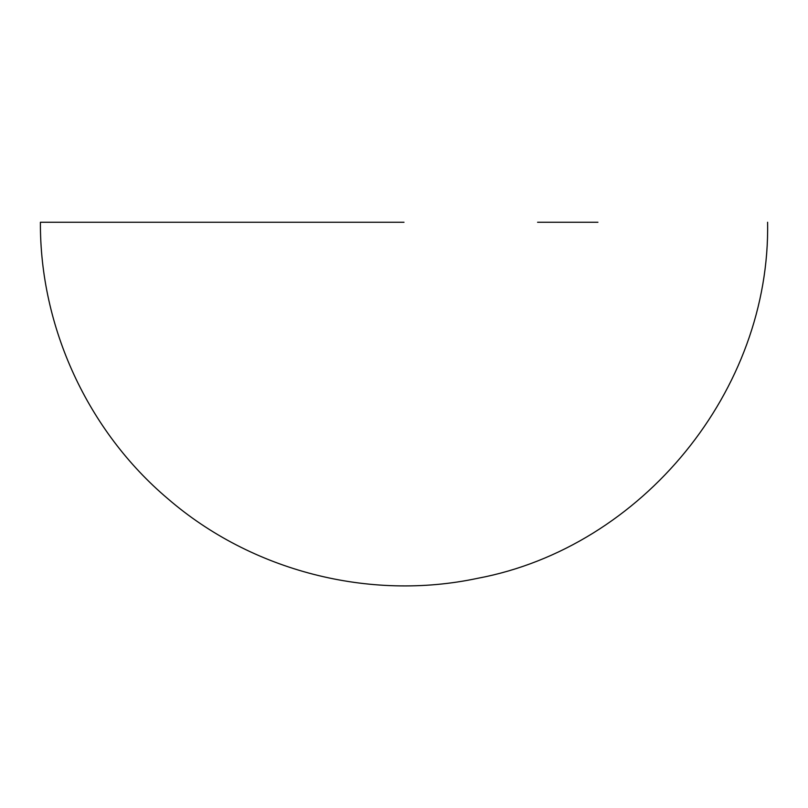 <?xml version="1.0" encoding="UTF-8"?>
<svg xmlns="http://www.w3.org/2000/svg" width="808" height="808" viewBox="0 0 808 808"><rect width="100%" height="100%" fill="white"/><g stroke="black" fill="none" stroke-linecap="round" stroke-linejoin="round"><path stroke-width="1.21" d="M404 222.251L40.4 222.251L404 222.251M597.93 222.251L537.583 222.251M767.6 222.251C770.68 389.88 642.511 547.319 477.73 578.296C369.478 601.415 251.591 571.145 167.862 498.738C87.718 431.017 39.845 327.169 40.4 222.251"/></g></svg>
